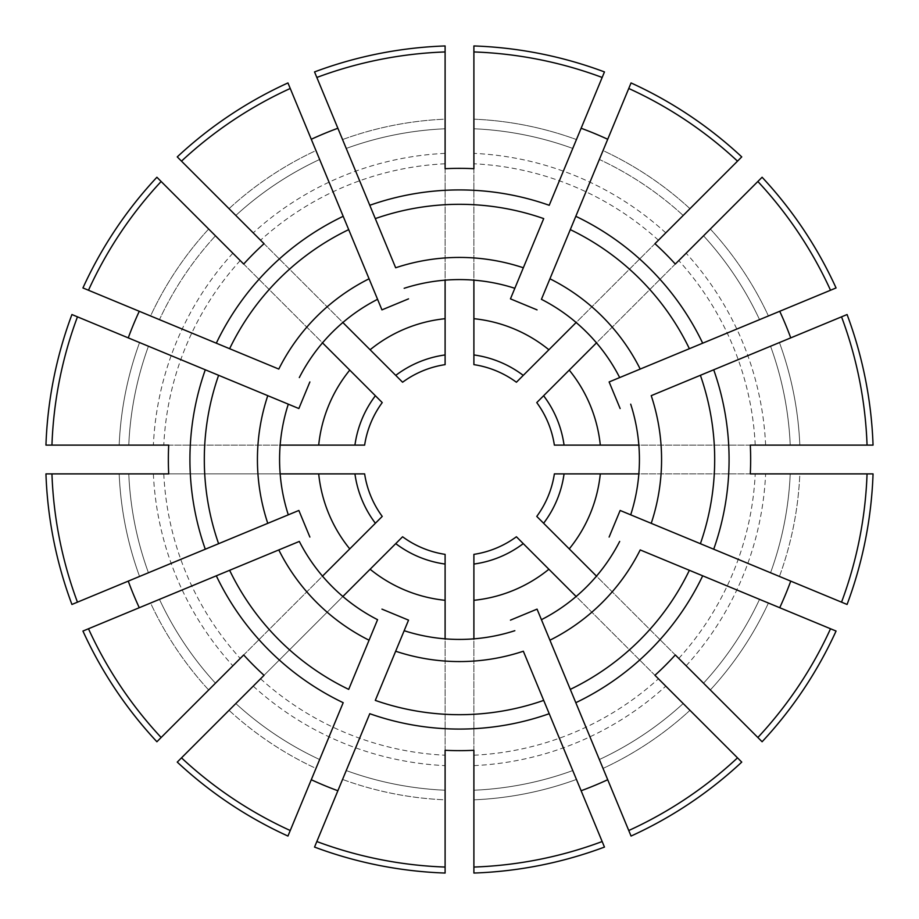 <?xml version="1.0" encoding="UTF-8"?>
<svg xmlns="http://www.w3.org/2000/svg" width="919" height="919" viewBox="0 0 919 919"><rect width="100%" height="100%" fill="white"/><g stroke="black" fill="none" stroke-linecap="round" stroke-linejoin="round"><path stroke-width="0.69" stroke-dasharray="4.59 3.45" d="M139.562 576.443L77.46 602.163L139.562 576.443A340.639 340.639 0 0 1 119.171 473.894L128.775 473.894A331.035 331.035 0 0 0 148.441 572.767A331.035 331.035 0 0 1 128.775 473.894L119.171 473.894A340.639 340.639 0 0 0 139.562 576.443M208.67 229.026L161.147 181.491L208.67 229.026A340.639 340.639 0 0 0 150.578 315.964L88.477 290.243L150.578 315.964A340.639 340.639 0 0 1 208.67 229.026L215.46 235.815A331.035 331.035 0 0 0 159.458 319.64A331.035 331.035 0 0 1 215.46 235.815A331.035 331.035 0 0 0 159.458 319.64M342.557 139.562A340.639 340.639 0 0 1 445.106 119.171L445.106 51.946L445.106 119.171A340.639 340.639 0 0 0 342.557 139.562L346.233 148.441A331.035 331.035 0 0 1 445.106 128.775L445.106 119.171L445.106 128.775A331.035 331.035 0 0 0 346.233 148.441A331.035 331.035 0 0 1 445.106 128.775M689.974 208.67L737.509 161.147L689.974 208.67A340.639 340.639 0 0 0 603.036 150.578L628.757 88.477L603.036 150.578A340.639 340.639 0 0 1 689.974 208.67L683.185 215.46A331.035 331.035 0 0 0 599.36 159.458A331.035 331.035 0 0 1 683.185 215.46A331.035 331.035 0 0 0 599.36 159.458M779.438 342.557L841.54 316.837L779.438 342.557A340.639 340.639 0 0 1 799.829 445.106L790.225 445.106A331.035 331.035 0 0 0 770.559 346.233A331.035 331.035 0 0 1 790.225 445.106L799.829 445.106A340.639 340.639 0 0 0 779.438 342.557M768.422 603.036L830.523 628.757L768.422 603.036A340.639 340.639 0 0 1 710.33 689.974L703.54 683.185A331.035 331.035 0 0 0 759.542 599.36A331.035 331.035 0 0 1 703.54 683.185L710.33 689.974A340.639 340.639 0 0 0 768.422 603.036M576.443 779.438L602.163 841.54L576.443 779.438A340.639 340.639 0 0 1 473.894 799.829L473.894 790.225A331.035 331.035 0 0 0 572.767 770.559A331.035 331.035 0 0 1 473.894 790.225L473.894 799.829A340.639 340.639 0 0 0 576.443 779.438M229.026 710.33L235.815 703.54A331.035 331.035 0 0 0 319.64 759.542L315.964 768.422L319.64 759.542A331.035 331.035 0 0 1 235.815 703.54L229.026 710.33A340.639 340.639 0 0 0 315.964 768.422L290.243 830.523L315.964 768.422A340.639 340.639 0 0 1 229.026 710.33M243.696 654.948L322.512 576.133A179.917 179.917 0 0 0 377.571 619.682A179.917 179.917 0 0 1 342.867 596.488L264.052 675.304M177.252 762.104L395.744 543.611A105.547 105.547 0 0 0 445.106 564.059L445.106 554.364A95.955 95.955 0 0 1 402.591 536.765L395.744 543.611M445.106 873.05L445.106 564.059M342.557 779.438L346.233 770.559A331.035 331.035 0 0 0 445.106 790.225L445.106 799.829L445.106 790.225A331.035 331.035 0 0 1 346.233 770.559L342.557 779.438A340.639 340.639 0 0 0 445.106 799.829L445.106 867.054L445.106 799.829A340.639 340.639 0 0 1 342.557 779.438M473.894 873.05L473.894 564.059A105.547 105.547 0 0 0 523.256 543.611L516.409 536.765A95.955 95.955 0 0 1 473.894 554.364L473.894 564.059M741.748 762.104L523.256 543.611M599.36 759.542A331.035 331.035 0 0 0 683.185 703.54A331.035 331.035 0 0 1 599.36 759.542L628.757 830.523L599.36 759.542A331.035 331.035 0 0 0 683.185 703.54L689.974 710.33A340.639 340.639 0 0 1 603.036 768.422A340.639 340.639 0 0 0 689.974 710.33M445.106 750.295L445.106 638.831A179.917 179.917 0 0 0 514.835 630.698M541.429 619.682A179.917 179.917 0 0 0 619.682 541.429M762.104 741.748L543.611 523.256A105.547 105.547 0 0 0 564.059 473.894L554.364 473.894A95.955 95.955 0 0 1 536.765 516.409L543.611 523.256M873.05 473.894L564.059 473.894M779.438 576.443L770.559 572.767A331.035 331.035 0 0 0 790.225 473.894L799.829 473.894L790.225 473.894A331.035 331.035 0 0 1 770.559 572.767L779.438 576.443A340.639 340.639 0 0 0 799.829 473.894L867.054 473.894L799.829 473.894A340.639 340.639 0 0 1 779.438 576.443M873.05 445.106L564.059 445.106A105.547 105.547 0 0 0 543.611 395.744L536.765 402.591A95.955 95.955 0 0 1 554.364 445.106L564.059 445.106M762.104 177.252L543.611 395.744M759.542 319.64A331.035 331.035 0 0 0 703.54 235.815A331.035 331.035 0 0 1 759.542 319.64L830.523 290.243L759.542 319.64A331.035 331.035 0 0 0 703.54 235.815L710.33 229.026A340.639 340.639 0 0 1 768.422 315.964A340.639 340.639 0 0 0 710.33 229.026M741.748 156.896L523.256 375.389A105.547 105.547 0 0 0 473.894 354.941L473.894 364.636A95.955 95.955 0 0 1 516.409 382.235L523.256 375.389M473.894 45.95L473.894 354.941M572.767 148.441A331.035 331.035 0 0 0 473.894 128.775A331.035 331.035 0 0 1 572.767 148.441L602.163 77.46L572.767 148.441A331.035 331.035 0 0 0 473.894 128.775L473.894 119.171A340.639 340.639 0 0 1 576.443 139.562A340.639 340.639 0 0 0 473.894 119.171M445.106 45.95L445.106 354.941A105.547 105.547 0 0 0 395.744 375.389L402.591 382.235A95.955 95.955 0 0 1 445.106 364.636L445.106 354.941M177.252 156.896L395.744 375.389M229.026 208.67A340.639 340.639 0 0 1 315.964 150.578L290.243 88.477L315.964 150.578A340.639 340.639 0 0 0 229.026 208.67L235.815 215.46A331.035 331.035 0 0 1 319.64 159.458L315.964 150.578L319.64 159.458A331.035 331.035 0 0 0 235.815 215.46A331.035 331.035 0 0 1 319.64 159.458M156.896 177.252L382.235 402.591A95.955 95.955 0 0 0 364.636 445.106L354.941 445.106A105.547 105.547 0 0 1 375.389 395.744M45.95 445.106L354.941 445.106M156.896 741.748L382.235 516.409A95.955 95.955 0 0 1 364.636 473.894L354.941 473.894A105.547 105.547 0 0 0 375.389 523.256M45.95 473.894L354.941 473.894M168.705 445.106L280.169 445.106A179.917 179.917 0 0 0 288.302 514.835A179.917 179.917 0 0 1 280.169 473.894L168.705 473.894M264.052 243.696L342.867 322.512A179.917 179.917 0 0 0 299.318 377.571M243.696 264.052L322.512 342.867M473.894 168.705L473.894 280.169A179.917 179.917 0 0 0 404.165 288.302M445.106 168.705L445.106 280.169M675.304 264.052L596.488 342.867A179.917 179.917 0 0 0 541.429 299.318M654.948 243.696L576.133 322.512M750.295 473.894L638.831 473.894A179.917 179.917 0 0 0 630.698 404.165M750.295 445.106L638.831 445.106M654.948 675.304L576.133 596.488M675.304 654.948L596.488 576.133M473.894 750.295L473.894 638.831M208.67 689.974A340.639 340.639 0 0 1 150.578 603.036L88.477 628.757L150.578 603.036A340.639 340.639 0 0 0 208.67 689.974L215.46 683.185A331.035 331.035 0 0 1 159.458 599.36L150.578 603.036L159.458 599.36A331.035 331.035 0 0 0 215.46 683.185A331.035 331.035 0 0 1 159.458 599.36A331.035 331.035 0 0 0 215.46 683.185M369.783 713.707L314.539 847.077M375.297 700.393L395.664 651.226M631.054 836.06L575.811 702.69M570.297 689.376L549.93 640.21M604.461 847.077L549.217 713.707M543.703 700.393L523.336 651.226M216.31 575.811L82.94 631.054M229.624 570.297L278.79 549.93M71.923 604.461L205.293 549.217M218.607 543.703L267.774 523.336M82.94 287.946L216.31 343.189M229.624 348.703L278.79 369.07M314.539 71.923L369.783 205.293M375.297 218.607L395.664 267.774M287.946 82.94L343.189 216.31M348.703 229.624L369.07 278.79M549.217 205.293L604.461 71.923M543.703 218.607L523.336 267.774M631.054 82.94L575.811 216.31M570.297 229.624L549.93 278.79M702.69 343.189L836.06 287.946M689.376 348.703L640.21 369.07M847.077 314.539L713.707 369.783M700.393 375.297L651.226 395.664M847.077 604.461L713.707 549.217M700.393 543.703L651.226 523.336M836.06 631.054L702.69 575.811M689.376 570.297L640.21 549.93M630.698 514.835A179.917 179.917 0 0 0 638.831 473.894M619.682 377.571A179.917 179.917 0 0 0 596.488 342.867M514.835 288.302A179.917 179.917 0 0 0 473.894 280.169M377.571 299.318A179.917 179.917 0 0 0 342.867 322.512M288.302 404.165A179.917 179.917 0 0 0 280.169 445.106M404.165 630.698A179.917 179.917 0 0 0 445.106 638.831M148.441 346.233A331.035 331.035 0 0 0 128.775 445.106L51.946 445.106L128.775 445.106A331.035 331.035 0 0 1 148.441 346.233L139.562 342.557L148.441 346.233A331.035 331.035 0 0 0 128.775 445.106A331.035 331.035 0 0 1 148.441 346.233M205.293 369.783L71.923 314.539M77.46 316.837L139.562 342.557L77.46 316.837M343.189 702.69L287.946 836.06M348.703 689.376L369.07 640.21M218.607 375.297L267.774 395.664M299.318 541.429A179.917 179.917 0 0 0 322.512 576.133A179.917 179.917 0 0 1 299.318 541.429M128.775 473.894A331.035 331.035 0 0 0 148.441 572.767M790.225 445.106A331.035 331.035 0 0 0 770.559 346.233M703.54 683.185A331.035 331.035 0 0 0 759.542 599.36M473.894 790.225A331.035 331.035 0 0 0 572.767 770.559M235.815 703.54A331.035 331.035 0 0 0 319.64 759.542M260.571 678.785A296.079 296.079 0 0 0 445.106 755.223M346.233 770.559A331.035 331.035 0 0 0 445.106 790.225M253.207 686.137A306.464 306.464 0 0 0 445.106 765.63M473.894 755.223A296.079 296.079 0 0 0 658.429 678.785M473.894 765.63A306.464 306.464 0 0 0 665.793 686.137M678.785 658.429A296.079 296.079 0 0 0 755.223 473.894M770.559 572.767A331.035 331.035 0 0 0 790.225 473.894M686.137 665.793A306.464 306.464 0 0 0 765.63 473.894M755.223 445.106A296.079 296.079 0 0 0 678.785 260.571M765.63 445.106A306.464 306.464 0 0 0 686.137 253.207M658.429 240.215A296.079 296.079 0 0 0 473.894 163.777M665.793 232.863A306.464 306.464 0 0 0 473.894 153.37M445.106 163.777A296.079 296.079 0 0 0 260.571 240.215M445.106 153.37A306.464 306.464 0 0 0 253.207 232.863M232.863 253.207A306.464 306.464 0 0 0 153.37 445.106M240.215 260.571A296.079 296.079 0 0 0 163.777 445.106M163.777 473.894A296.079 296.079 0 0 0 240.215 658.429M153.37 473.894A306.464 306.464 0 0 0 232.863 665.793M139.562 342.557A340.639 340.639 0 0 0 119.171 445.106A340.639 340.639 0 0 1 139.562 342.557"/><path stroke-width="1.38" d="M51.946 445.106L45.95 445.106A413.803 413.803 0 0 1 71.923 314.539L77.46 316.837A407.806 407.806 0 0 0 51.946 445.106L168.705 445.106A291.151 291.151 0 0 0 168.705 473.894L51.946 473.894A407.806 407.806 0 0 0 77.46 602.163L298.859 510.459L309.875 537.052L298.859 510.459L288.302 514.835A179.917 179.917 0 0 1 288.302 404.165L298.859 408.541L309.875 381.948L298.859 408.541L267.774 395.664A202.077 202.077 0 0 0 267.774 523.336L288.302 514.835M181.491 161.147L177.252 156.896A413.803 413.803 0 0 1 287.946 82.94L290.243 88.477A407.806 407.806 0 0 0 181.491 161.147L264.052 243.696A291.151 291.151 0 0 0 243.696 264.052L161.147 181.491A407.806 407.806 0 0 0 88.477 290.243L278.79 369.07A202.077 202.077 0 0 1 369.07 278.79L381.948 309.875L408.541 298.859L381.948 309.875L377.571 299.318A179.917 179.917 0 0 0 299.318 377.571M473.894 51.946L473.894 168.705A291.151 291.151 0 0 0 445.106 168.705L445.106 51.946A407.806 407.806 0 0 0 316.837 77.46L395.664 267.774A202.077 202.077 0 0 1 523.336 267.774L510.459 298.859L537.052 309.875L510.459 298.859L543.703 218.607A255.183 255.183 0 0 0 375.297 218.607L369.783 205.293A269.577 269.577 0 0 1 549.217 205.293L602.163 77.46A407.806 407.806 0 0 0 473.894 51.946L473.894 45.95A413.803 413.803 0 0 1 604.461 71.923L602.163 77.46M346.233 148.441L342.557 139.562M757.853 181.491L762.104 177.252A413.803 413.803 0 0 1 836.06 287.946L830.523 290.243A407.806 407.806 0 0 0 757.853 181.491L675.304 264.052A291.151 291.151 0 0 0 654.948 243.696L737.509 161.147A407.806 407.806 0 0 0 628.757 88.477L541.429 299.318A179.917 179.917 0 0 1 619.682 377.571L609.125 381.948L620.141 408.541L609.125 381.948L640.21 369.07L619.682 377.571M867.054 473.894L873.05 473.894A413.803 413.803 0 0 1 847.077 604.461L841.54 602.163A407.806 407.806 0 0 0 867.054 473.894L750.295 473.894A291.151 291.151 0 0 0 750.295 445.106L867.054 445.106A407.806 407.806 0 0 0 841.54 316.837L651.226 395.664A202.077 202.077 0 0 1 651.226 523.336L620.141 510.459L609.125 537.052L620.141 510.459L630.698 514.835A179.917 179.917 0 0 0 630.698 404.165M737.509 757.853L741.748 762.104A413.803 413.803 0 0 1 631.054 836.06L628.757 830.523A407.806 407.806 0 0 0 737.509 757.853L654.948 675.304A291.151 291.151 0 0 0 675.304 654.948L757.853 737.509A407.806 407.806 0 0 0 830.523 628.757L640.21 549.93A202.077 202.077 0 0 1 549.93 640.21L537.052 609.125L510.459 620.141L537.052 609.125L541.429 619.682A179.917 179.917 0 0 0 619.682 541.429M445.106 867.054L445.106 750.295A291.151 291.151 0 0 0 473.894 750.295L473.894 867.054A407.806 407.806 0 0 0 602.163 841.54L523.336 651.226A202.077 202.077 0 0 1 395.664 651.226L408.541 620.141L381.948 609.125L408.541 620.141L375.297 700.393A255.183 255.183 0 0 0 543.703 700.393L549.217 713.707A269.577 269.577 0 0 1 369.783 713.707L316.837 841.54A407.806 407.806 0 0 0 445.106 867.054L445.106 873.05A413.803 413.803 0 0 1 314.539 847.077L316.837 841.54M181.491 757.853A407.806 407.806 0 0 0 290.243 830.523L287.946 836.06A413.803 413.803 0 0 1 177.252 762.104L264.052 675.304A291.151 291.151 0 0 1 243.696 654.948L156.896 741.748A413.803 413.803 0 0 1 82.94 631.054L299.318 541.429A179.917 179.917 0 0 0 377.571 619.682L369.07 640.21L377.571 619.682M445.106 564.059A105.547 105.547 0 0 1 395.744 543.611L402.591 536.765A95.955 95.955 0 0 0 445.106 554.364L445.106 638.831M523.256 543.611A105.547 105.547 0 0 1 473.894 564.059L473.894 554.364A95.955 95.955 0 0 0 516.409 536.765L576.133 596.488M473.894 564.059L473.894 638.831M596.488 576.133L536.765 516.409A95.955 95.955 0 0 0 554.364 473.894L638.831 473.894M638.831 445.106L554.364 445.106A95.955 95.955 0 0 0 536.765 402.591L596.488 342.867M576.133 322.512L516.409 382.235A95.955 95.955 0 0 0 473.894 364.636L473.894 280.169M445.106 280.169L445.106 364.636A95.955 95.955 0 0 0 402.591 382.235L342.867 322.512M354.941 445.106A105.547 105.547 0 0 1 375.389 395.744L382.235 402.591A95.955 95.955 0 0 0 364.636 445.106L280.169 445.106M280.169 473.894L364.636 473.894A95.955 95.955 0 0 0 382.235 516.409L322.512 576.133M51.946 473.894L45.95 473.894A413.803 413.803 0 0 0 71.923 604.461L77.46 602.163M235.815 215.46L229.026 208.67M445.106 51.946L445.106 45.95A413.803 413.803 0 0 0 314.539 71.923L316.837 77.46M737.509 161.147L741.748 156.896A413.803 413.803 0 0 0 631.054 82.94L628.757 88.477M683.185 215.46L689.974 208.67M703.54 235.815L710.33 229.026M867.054 445.106L873.05 445.106A413.803 413.803 0 0 0 847.077 314.539L841.54 316.837M757.853 737.509L762.104 741.748A413.803 413.803 0 0 0 836.06 631.054L830.523 628.757M215.46 683.185L208.67 689.974M628.757 830.523L541.429 619.682M581.13 790.742A352.862 352.862 0 0 0 607.723 779.726M299.318 541.429L278.79 549.93A202.077 202.077 0 0 0 369.07 640.21L348.703 689.376A255.183 255.183 0 0 1 229.624 570.297L216.31 575.811A269.577 269.577 0 0 0 343.189 702.69L290.243 830.523M128.258 581.13A352.862 352.862 0 0 0 139.274 607.723M290.243 88.477L343.189 216.31A269.577 269.577 0 0 0 216.31 343.189L229.624 348.703A255.183 255.183 0 0 1 348.703 229.624L377.571 299.318M161.147 181.491L156.896 177.252A413.803 413.803 0 0 0 82.94 287.946L88.477 290.243M343.189 216.31L348.703 229.624L343.189 216.31M337.87 128.258A352.862 352.862 0 0 0 311.277 139.274M607.723 139.274A352.862 352.862 0 0 0 581.13 128.258M830.523 290.243L640.21 369.07A202.077 202.077 0 0 0 549.93 278.79L541.429 299.318M702.69 343.189L689.376 348.703A255.183 255.183 0 0 0 570.297 229.624L575.811 216.31A269.577 269.577 0 0 1 702.69 343.189M790.742 337.87A352.862 352.862 0 0 0 779.726 311.277M841.54 602.163L713.707 549.217A269.577 269.577 0 0 0 713.707 369.783L700.393 375.297A255.183 255.183 0 0 1 700.393 543.703L630.698 514.835M713.707 549.217L700.393 543.703L713.707 549.217M779.726 607.723A352.862 352.862 0 0 0 790.742 581.13M702.69 575.811L689.376 570.297A255.183 255.183 0 0 1 570.297 689.376L575.811 702.69A269.577 269.577 0 0 0 702.69 575.811M473.894 867.054L473.894 873.05A413.803 413.803 0 0 0 604.461 847.077L602.163 841.54M683.185 703.54L689.974 710.33M543.611 523.256A105.547 105.547 0 0 0 564.059 473.894M564.059 445.106A105.547 105.547 0 0 0 543.611 395.744M523.256 375.389A105.547 105.547 0 0 0 473.894 354.941M445.106 354.941A105.547 105.547 0 0 0 395.744 375.389M375.389 395.744L322.512 342.867M354.941 473.894A105.547 105.547 0 0 0 375.389 523.256M395.744 543.611L342.867 596.488M473.894 128.775L473.894 119.171M215.46 235.815L208.67 229.026M139.274 311.277A352.862 352.862 0 0 0 128.258 337.87M311.277 779.726A352.862 352.862 0 0 0 337.87 790.742M77.46 316.837L218.607 375.297A255.183 255.183 0 0 0 218.607 543.703L205.293 549.217A269.577 269.577 0 0 1 205.293 369.783L288.302 404.165M404.165 630.698A179.917 179.917 0 0 0 514.835 630.698M514.835 288.302A179.917 179.917 0 0 0 404.165 288.302M88.477 628.757A407.806 407.806 0 0 0 161.147 737.509M473.894 600.302A141.526 141.526 0 0 0 548.884 569.24M569.24 548.884A141.526 141.526 0 0 0 600.302 473.894M600.302 445.106A141.526 141.526 0 0 0 569.24 370.116M548.884 349.76A141.526 141.526 0 0 0 473.894 318.698M445.106 318.698A141.526 141.526 0 0 0 370.116 349.76M349.76 370.116A141.526 141.526 0 0 0 318.698 445.106M318.698 473.894A141.526 141.526 0 0 0 349.76 548.884M370.116 569.24A141.526 141.526 0 0 0 445.106 600.302"/></g></svg>

